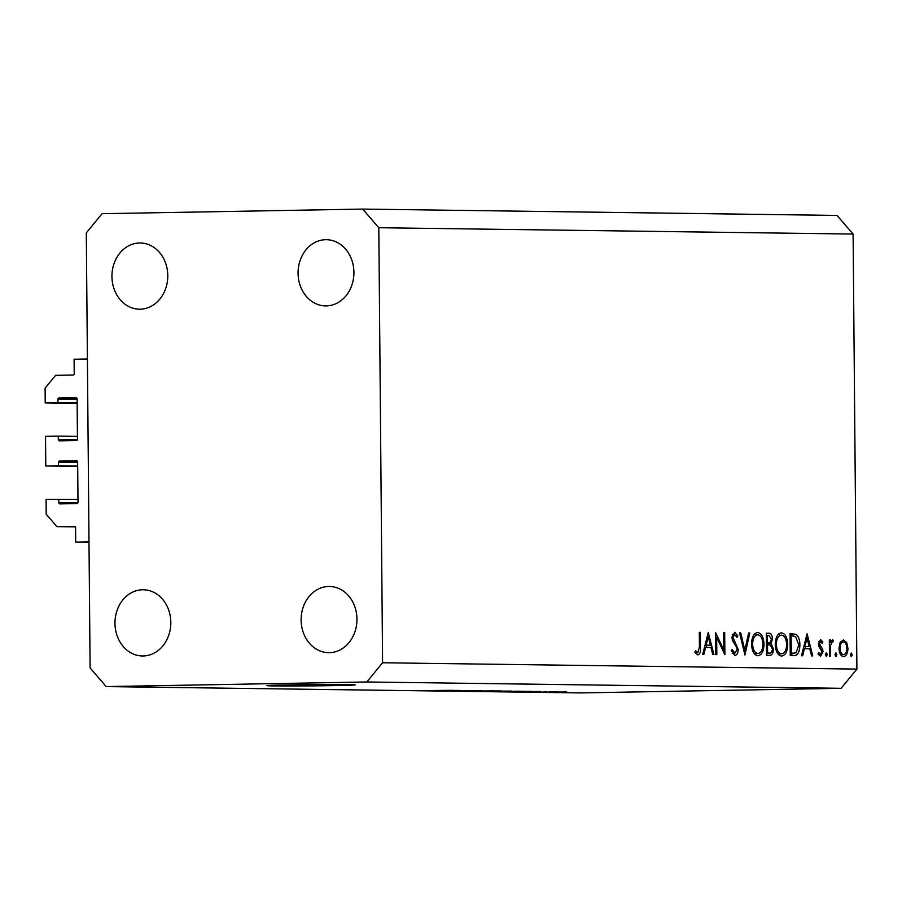 <?xml version="1.0" encoding="UTF-8"?>
<svg xmlns="http://www.w3.org/2000/svg" width="902" height="902" viewBox="0 0 902 902"><rect width="100%" height="100%" fill="white"/><g stroke="black" fill="none" stroke-linecap="round" stroke-linejoin="round"><path stroke-width="1.35" d="M76.58 460.719L76.636 460.719A1.263 1.06 90.8 0 0 76.58 460.719L59.566 461.012A1.263 1.06 90.8 0 0 58.517 462.298L58.54 465.759L45.776 465.984L45.517 436.354L58.28 436.128L58.314 439.601A1.263 1.06 90.8 0 0 59.363 440.841A1.263 1.06 90.8 0 1 59.363 440.841L76.411 440.537A1.263 1.06 90.8 0 0 77.459 439.263L77.11 398.909A1.263 1.06 90.8 0 0 76.061 397.669A1.263 1.06 90.8 0 1 76.061 397.669L59.013 397.962A1.263 1.06 90.8 0 0 57.965 399.248L57.999 402.709L45.224 402.935L45.1 388.119L55.631 375.322L73.175 375.018A1.263 1.06 90.8 0 0 74.235 373.732L74.099 359.233L87.404 358.996L88.994 541.843L75.7 542.079L88.994 542.26M45.224 402.935L77.144 403.363M57.999 402.709L77.144 402.968M58.28 436.128L77.437 436.388M45.776 465.984L77.696 466.413M58.54 465.759L77.696 466.018M76.614 460.719A1.263 1.06 90.8 0 1 77.662 461.959L78.012 502.313A1.263 1.06 90.8 0 1 76.963 503.587L59.938 503.891A1.263 1.06 90.8 0 1 58.867 502.651L77.888 502.899M74.494 526.328L74.55 526.34A1.263 1.06 90.8 0 0 74.494 526.328L56.95 526.644L46.205 514.219L46.07 499.404L77.989 499.437M58.833 499.178L58.867 502.651M56.95 526.644L75.396 526.892M74.528 526.328A1.263 1.06 90.8 0 1 75.576 527.58L75.7 542.079M348.273 684.607A44.142 0.62 179.5 0 0 298.686 684.776A44.142 0.62 179.5 0 0 266.902 685.655A44.142 0.62 179.5 0 0 273.813 685.926A44.142 0.62 179.5 0 0 323.401 685.757A44.142 0.62 179.5 0 0 355.185 684.877A44.142 0.62 179.5 0 0 348.273 684.607M326.298 305.902A33.103 27.917 -89.2 0 0 353.922 272.742A33.103 27.917 -89.2 0 0 326.445 239.695A33.103 27.917 -89.2 0 0 325.712 239.695A33.103 27.917 -89.2 0 0 298.077 272.855A33.103 27.917 -89.2 0 0 325.566 305.902A33.103 27.917 -89.2 0 0 326.298 305.902M329.32 652.676A33.103 27.917 -89.2 0 0 356.955 619.516A33.103 27.917 -89.2 0 0 329.478 586.469A33.103 27.917 -89.2 0 0 328.745 586.469A33.103 27.917 -89.2 0 0 301.11 619.64A33.103 27.917 -89.2 0 0 328.587 652.676A33.103 27.917 -89.2 0 0 329.32 652.676M143.181 655.968A33.103 27.917 -89.2 0 0 170.816 622.808A33.103 27.917 -89.2 0 0 143.339 589.761A33.103 27.917 -89.2 0 0 142.606 589.761A33.103 27.917 -89.2 0 0 114.971 622.932A33.103 27.917 -89.2 0 0 142.448 655.968A33.103 27.917 -89.2 0 0 143.181 655.968M140.16 309.194A33.103 27.917 -89.2 0 0 167.783 276.035A33.103 27.917 -89.2 0 0 140.306 242.988A33.103 27.917 -89.2 0 0 139.573 242.988A33.103 27.917 -89.2 0 0 111.938 276.147A33.103 27.917 -89.2 0 0 139.427 309.194A33.103 27.917 -89.2 0 0 140.16 309.194M716.673 637.297L716.819 654.626L715.76 654.615L715.568 632.539L723.776 650.015L723.618 632.652L724.689 632.663L724.881 654.728L716.673 637.297L715.613 637.319M738.208 649.508C738.005 653.206 736.889 655.179 734.871 655.427L731.229 650.556L732.221 649.451L734.859 653.172L737.148 649.463L736.697 647.286L732.559 640.713L731.872 637.342L734.747 632.234L737.937 636.011L736.99 637.353L734.645 634.501L732.931 637.263L738.208 649.508L737.148 649.519M744.951 654.999L739.584 632.866L740.722 632.877L744.827 650.319L748.626 632.99L749.776 633.001L744.951 654.999M757.894 655.743C754.083 655.077 751.964 651.221 751.535 644.152C751.794 637.071 753.813 633.204 757.59 632.539C761.457 633.159 763.599 637.049 764.005 644.22C763.735 651.3 761.694 655.145 757.894 655.743M781.606 656.058C777.795 655.404 775.686 651.537 775.258 644.468C775.517 637.387 777.535 633.52 781.312 632.854C785.18 633.475 787.311 637.364 787.717 644.535C787.446 651.616 785.405 655.461 781.606 656.058M801.495 655.754L807.087 633.768L812.747 655.912L811.586 655.889L809.782 648.797L804.404 648.718L802.656 655.777L801.495 655.754M851.285 656.701L850.282 654.852L851.251 653.025L852.255 654.875L851.285 656.701M853.1 234.058L856.9 669.104L841.115 688.305L580.516 692.916L106.21 686.58L90.099 667.942L86.299 232.896L102.084 213.695L362.683 209.084L836.988 215.42L853.1 234.058L378.806 227.721L382.595 662.767L856.9 669.104M838.973 648.234L840.112 642.54L843.393 639.913L846.707 642.607L847.948 648.358C847.745 653.465 846.268 656.205 843.539 656.6C840.799 656.149 839.277 653.352 838.973 648.234M835.928 656.498L834.925 654.649L835.906 652.822L836.909 654.672L835.928 656.498M830.539 656.149L829.468 656.126L829.333 640.003L830.392 640.014L830.415 642.393L832.501 639.766L833.437 640.33L832.862 642.032L832.321 641.739L830.629 645.189L830.539 656.149M826.356 656.374L825.353 654.514L826.322 652.698L827.326 654.548L826.356 656.374M818.418 643.803L820.572 639.608L822.804 641.931L822.105 643.306L820.583 641.581L819.478 643.735L822.624 649.169L823.052 651.672L820.549 656.295L818.046 654.074L818.745 652.597L820.482 654.311L821.981 651.74L818.836 646.294L818.418 643.803M799.882 644.986C799.724 652.078 797.74 655.641 793.918 655.653L790.253 655.607L790.062 633.542L796.218 634.422C798.642 636.462 799.86 639.98 799.882 644.986L798.822 644.998L795.62 636.496L791.979 635.831L791.144 635.82L791.291 653.352L793.264 653.375L790.231 653.431L796.038 652.856L798.822 644.964M769.744 655.337L766.531 655.292L766.339 633.227L768.651 633.249C770.86 633.035 772.123 634.873 772.473 638.774L771.142 643.453L773.476 649.124C773.239 653.195 771.988 655.258 769.744 655.337L769.812 655.326M702.681 654.435L708.273 632.449L713.933 654.581L712.783 654.57L710.968 647.478L705.589 647.399L703.842 654.457L702.681 654.435M697.832 652.676L699.433 647.005L699.298 632.325L700.369 632.336L700.493 647.241C700.854 651.661 699.963 654.232 697.798 654.942L694.912 652.349L695.532 650.669L697.832 652.676L695.138 652.721M461.52 690.537L445.475 690.774L461.52 690.492M462.591 690.898L479.56 690.819L461.26 690.966M463.955 690.864L464.88 690.977M481.476 690.673L482.728 690.718M480.191 690.661L479.345 690.661M472.625 690.718L473.268 690.819M494.781 690.853L471.16 691.124L494.781 690.853M500.599 690.932L481.499 691.27L501.839 690.977M481.499 691.146L480.924 691.169M520.319 691.191L501.208 691.53L521.548 691.236M501.208 691.406L500.633 691.428M524.344 691.654L540.061 691.462L524.344 691.631M561.01 692.24L557.12 692.274L561.01 692.24M382.595 662.767L366.81 681.968L841.115 688.305M366.81 681.968L106.21 686.58M551.877 692.116L565.892 691.958L550.975 692.172M565.892 691.958L566.783 691.992M549.611 692.082L545.721 692.116L549.611 692.082M549.205 691.947L557.853 691.868L549.194 691.902M541.301 691.969L537.412 692.003L541.301 691.969M532.405 691.868L531.413 691.913M535.292 691.845L534.424 691.913M539.08 691.868L537.851 691.789M546.375 691.699L545.315 691.687M543.838 691.789L544.481 691.687M541.155 691.8L541.899 691.845M531.188 691.36L507.691 691.608L531.357 691.372M510.261 691.067L487.971 691.349L511.524 691.101M443.186 690.571L458.915 690.38L443.186 690.549M431.156 690.526L452.691 690.301L430.615 690.549M362.683 209.084L378.806 227.721M533.454 691.541L526.926 691.62L533.454 691.518M525.359 691.338L511.096 691.586L525.359 691.293M517.951 691.327L503.372 691.496L518.143 691.18M502.47 691.372L503.372 691.496M505.65 691.067L500.091 691.169L505.65 691.067M497.915 691.203L491.387 691.327L497.915 691.169M499.437 691.327L500.182 691.169M498.242 691.056L483.664 691.225L498.434 690.909M482.762 691.112L483.664 691.225M452.297 690.458L445.768 690.537L452.297 690.436M850.282 654.908L852.255 654.875M845.005 642.641L846.707 642.607M840.619 654.672L843.517 654.615C845.602 654.322 846.719 652.236 846.888 648.358L847.948 648.358M846.888 648.358C846.651 644.468 845.501 642.303 843.404 641.886C841.318 642.247 840.202 644.378 840.044 648.267C840.269 652.146 841.431 654.266 843.517 654.615M840.427 641.942L843.404 641.886M838.973 648.29L840.044 648.267M834.936 654.705L836.909 654.672M829.333 640.037L830.392 640.014M829.355 642.416L830.415 642.393M831.418 640.364L833.437 640.33M830.641 641.773L832.321 641.739M829.378 645.212L830.629 645.189M825.353 654.581L827.326 654.548M821.271 641.953L822.804 641.931M818.689 641.615L820.583 641.581M818.418 643.757L819.478 643.735M818.542 645.234L819.794 645.212M819.129 646.914L821.046 646.881M821 649.203L822.624 649.169M821.981 651.684L823.052 651.672M818.182 654.356L820.482 654.311M805.024 646.599L805.576 648.741M803.231 648.741L804.404 648.718M803.761 646.621L809.195 646.52L807.031 638.064L804.956 646.463L809.195 646.52M805.858 638.086L807.031 638.064M803.783 646.486L804.956 646.463M790.062 634.095L796.218 634.422M790.896 634.512L792.249 635.831M792.858 653.386L790.253 655.562M790.073 635.831L791.144 635.82M790.231 653.375L791.291 653.352M778.64 633.959L779.756 635.143M775.258 644.49L776.318 644.479C776.69 650.195 778.437 653.307 781.549 653.792L777.907 653.86L781.549 653.792C784.695 653.409 786.397 650.319 786.657 644.513L787.717 644.535M780.083 653.815L779.024 655.055M786.657 644.513C786.285 638.763 784.526 635.628 781.38 635.121L781.2 635.121M781.38 635.121C778.268 635.594 776.577 638.717 776.318 644.479M766.418 642.596L768.2 642.585C769.97 643.002 771.041 641.739 771.402 638.796L772.473 638.774M766.429 643.532L771.142 643.453M766.441 644.028L767.095 644.84M772.405 649.136L773.476 649.124M767.444 653.093L766.531 654.525M771.402 638.796L768.865 635.515L767.422 635.504L767.489 642.574M766.362 635.515L767.422 635.504M768.211 644.84L767.512 644.84L767.579 653.037L769.35 653.059L766.52 653.104L769.09 653.059C770.917 653.476 772.022 652.157 772.405 649.102L770.432 645.133L768.211 644.84M766.441 644.851L767.512 644.84M766.52 653.059L767.579 653.037M754.929 633.644L756.034 634.828M762.945 644.231L764.005 644.22M756.361 653.499L755.301 654.739M751.546 644.175L752.606 644.163C752.978 649.88 754.726 652.992 757.827 653.476L754.196 653.544L757.827 653.476C760.984 653.093 762.686 649.992 762.945 644.197C762.562 638.436 760.803 635.312 757.669 634.805L757.488 634.805M757.669 634.805C754.546 635.279 752.866 638.402 752.606 644.163M739.595 632.9L740.722 632.877M743.699 650.342L744.827 650.319M748.626 633.024L749.776 633.001M732.221 653.217L734.859 653.172M736.382 636.034L737.937 636.011M732.289 634.534L734.645 634.501M731.872 637.286L732.931 637.263M732.345 640.149L733.743 640.127M733.552 642.382L735.356 642.348M722.491 650.038L723.776 650.015M723.629 632.685L724.689 632.663M706.21 645.28L706.762 647.422M704.417 647.422L705.589 647.399M704.947 645.302L710.381 645.201L708.217 636.744L706.142 645.144L710.381 645.201M707.055 636.767L708.217 636.744M704.969 645.167L706.142 645.144M699.298 632.358L700.369 632.336M694.935 652.383L697.054 652.349M57.965 399.248L77.11 399.496M59.013 397.962L76.918 398.199M58.314 439.601L77.346 439.849M58.517 462.298L77.662 462.546M59.566 461.012L77.471 461.249M829.423 650.748L830.483 650.725M790.062 633.61L792.452 633.576M766.339 633.294L768.651 633.249M699.433 647.264L700.493 647.241"/></g></svg>
